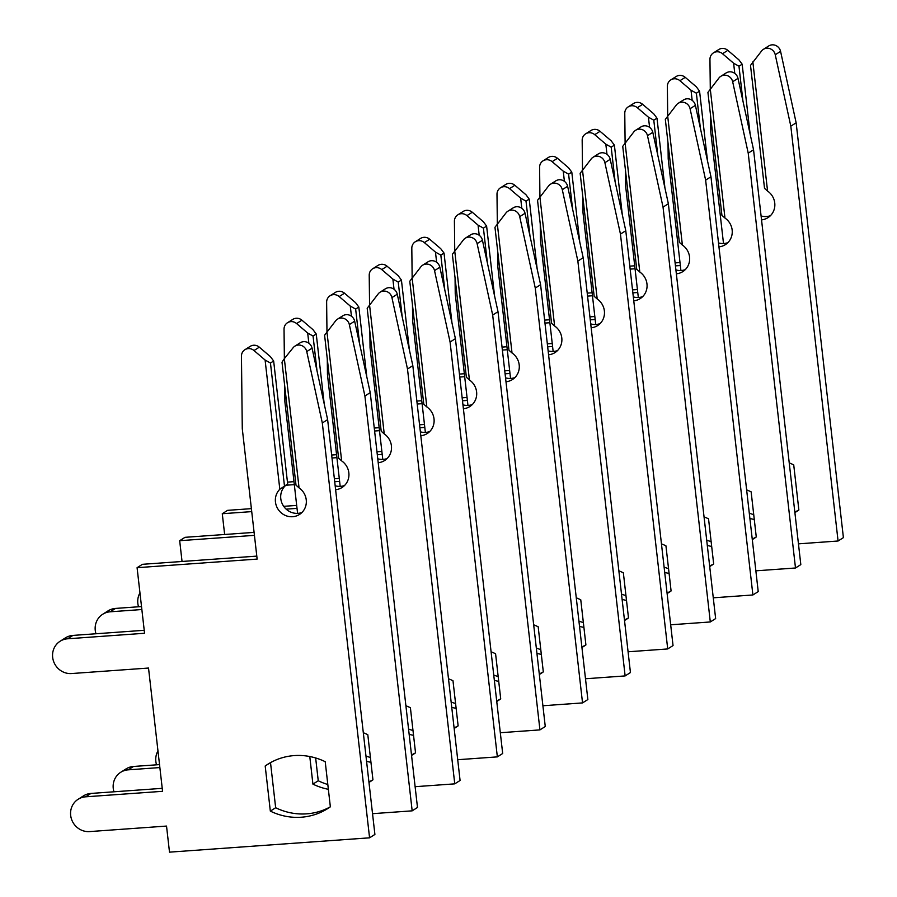 <?xml version="1.0" encoding="UTF-8"?>
<svg xmlns="http://www.w3.org/2000/svg" width="897" height="897" viewBox="0 0 897 897"><rect width="100%" height="100%" fill="white"/><g stroke="black" fill="none" stroke-linecap="round" stroke-linejoin="round"><path stroke-width="1.35" d="M794.888 512.591A62.678 59.505 -122.4 0 0 796.312 511.716A62.678 59.505 -122.4 0 0 798.868 510.001L793.722 464.881A62.678 59.505 -122.4 0 0 789.225 462.897M794.82 512.03A62.678 59.505 -122.4 0 0 798.868 509.989M742.94 101.092L738.971 66.221L733.611 63.216L722.511 53.73A8.039 7.625 -122.4 0 0 709.953 59.426L710.289 88.781M738.971 66.221L742.167 64.203L738.926 59.852L727.826 50.355A8.039 7.625 -122.4 0 0 718.721 49.548L713.407 52.923M798.453 543.851L838.078 541.003L790.818 126.163L775.255 54.751A8.039 7.625 -122.4 0 0 761.62 50.927L750.509 65.391L764.524 188.359L767.574 191.072A16.068 15.26 57.6 0 1 767.955 217.668A16.068 15.26 57.6 0 1 761.542 219.866M838.078 541.003L843.404 537.639L796.144 122.788L780.581 51.376A8.039 7.625 -122.4 0 0 768.718 45.96L763.403 49.335M770.433 215.695A16.068 15.26 57.6 0 1 761.093 215.942M749.892 518.455A62.678 59.505 -122.4 0 0 754.276 519.475M733.611 63.216L734.766 73.386M710.603 115.926L710.783 131.893L723.509 243.536M680.352 265.523L675.441 265.871M635.054 268.764L630.154 269.111M752.841 61.848L767.574 191.072M742.167 64.203L750.127 134.045M749.287 513.151A62.678 59.505 -122.4 0 0 753.727 514.654M680.004 262.552L675.105 262.899M634.717 265.792L629.806 266.151M790.818 126.163L796.144 122.788M752.291 539.568A62.678 59.505 -122.4 0 0 753.715 538.705A62.678 59.505 -122.4 0 0 756.272 536.978L751.137 491.859A62.678 59.505 -122.4 0 0 746.64 489.885M752.235 539.019A62.678 59.505 -122.4 0 0 756.272 536.978M700.355 128.08L696.375 93.21L691.015 90.205L679.915 80.708A8.039 7.625 -122.4 0 0 667.368 86.415L667.704 115.758M696.375 93.21L699.57 91.18L696.341 86.83L685.241 77.344A8.039 7.625 -122.4 0 0 676.136 76.525L670.81 79.9M755.857 570.828L795.493 567.992L748.221 153.152L732.67 81.739A8.039 7.625 -122.4 0 0 719.024 77.904L707.924 92.38L721.928 215.347L724.978 218.061A16.068 15.26 57.6 0 1 725.359 244.657A16.068 15.26 57.6 0 1 718.946 246.854M795.493 567.992L800.819 564.617L753.547 149.777L737.996 78.364A8.039 7.625 -122.4 0 0 726.133 72.949L720.807 76.323M727.837 242.672A16.068 15.26 57.6 0 1 718.497 242.93M707.296 545.432A62.678 59.505 -122.4 0 0 711.68 546.452M691.015 90.205L692.17 100.363M668.018 142.915L668.198 158.881L680.913 270.513M637.756 292.5L632.856 292.859M592.457 295.752L587.557 296.1M710.256 88.825L724.978 218.061M699.57 91.18L707.531 161.023M706.69 540.129A62.678 59.505 -122.4 0 0 711.142 541.642M637.419 289.54L632.52 289.888M592.121 292.781L587.221 293.128M748.221 153.152L753.547 149.777M709.706 566.556A62.678 59.505 -122.4 0 0 711.13 565.682A62.678 59.505 -122.4 0 0 713.676 563.966L708.54 518.847A62.678 59.505 -122.4 0 0 704.044 516.863M709.639 565.996A62.678 59.505 -122.4 0 0 713.676 563.955M657.759 155.058L653.79 120.187L648.419 117.182L637.318 107.696A8.039 7.625 -122.4 0 0 624.772 113.392L625.108 142.746M653.79 120.187L656.985 118.169L653.745 113.818L642.644 104.321A8.039 7.625 -122.4 0 0 633.54 103.514L628.214 106.889M713.261 597.817L752.897 594.969L705.636 180.129L690.073 108.716A8.039 7.625 -122.4 0 0 676.439 104.893L665.327 119.357L679.343 242.325L682.382 245.038A16.068 15.26 57.6 0 1 682.774 271.634A16.068 15.26 57.6 0 1 676.349 273.832M752.897 594.969L758.223 591.605L710.962 176.754L695.399 105.341A8.039 7.625 -122.4 0 0 683.536 99.926L678.21 103.301M685.252 269.661A16.068 15.26 57.6 0 1 675.912 269.919M664.711 572.421A62.678 59.505 -122.4 0 0 669.095 573.441M648.419 117.182L649.585 127.352M625.422 169.892L625.601 185.858L638.328 297.501M595.159 319.489L590.26 319.837M549.872 322.729L544.961 323.077M667.66 115.814L682.382 245.038M656.985 118.169L664.935 188.011M664.105 567.117A62.678 59.505 -122.4 0 0 668.545 568.631M594.823 316.518L589.923 316.865M549.525 319.758L544.625 320.117M705.636 180.129L710.962 176.754M667.11 593.534A62.678 59.505 -122.4 0 0 668.534 592.67A62.678 59.505 -122.4 0 0 671.091 590.955L665.944 545.836A62.678 59.505 -122.4 0 0 661.448 543.851M667.054 592.984A62.678 59.505 -122.4 0 0 671.091 590.944M615.163 182.046L611.193 147.175L605.834 144.17L594.733 134.673A8.039 7.625 -122.4 0 0 582.175 140.381L582.512 169.724M611.193 147.175L614.389 145.146L611.16 140.795L600.059 131.31A8.039 7.625 -122.4 0 0 590.955 130.491L585.629 133.866M670.676 624.794L710.312 621.957L663.04 207.117L647.488 135.705A8.039 7.625 -122.4 0 0 633.843 131.881L622.742 146.346L636.747 269.313L639.796 272.026A16.068 15.26 57.6 0 1 640.178 298.623A16.068 15.26 57.6 0 1 633.764 300.82M710.312 621.957L715.638 618.582L668.366 203.742L652.803 132.33A8.039 7.625 -122.4 0 0 640.951 126.914L635.625 130.289M642.656 296.638A16.068 15.26 57.6 0 1 633.316 296.896M622.114 599.398A62.678 59.505 -122.4 0 0 626.498 600.418M605.834 144.17L606.989 154.329M582.826 196.88L583.016 212.847L595.731 324.479M552.574 346.466L547.675 346.825M507.276 349.718L502.376 350.065M625.074 142.791L639.796 272.026M614.389 145.146L622.35 214.988M621.509 594.094A62.678 59.505 -122.4 0 0 625.949 595.608M552.238 343.506L547.327 343.854M506.94 346.747L502.04 347.094M663.04 207.117L668.366 203.742M624.525 620.522A62.678 59.505 -122.4 0 0 625.949 619.648A62.678 59.505 -122.4 0 0 628.494 617.932L623.359 572.813A62.678 59.505 -122.4 0 0 618.863 570.828M624.458 619.962A62.678 59.505 -122.4 0 0 628.494 617.921M572.578 209.023L568.608 174.153L563.238 171.148L552.137 161.662A8.039 7.625 -122.4 0 0 539.59 167.358L539.927 196.712M568.608 174.153L571.793 172.134L568.563 167.784L557.463 158.287A8.039 7.625 -122.4 0 0 548.359 157.48L543.033 160.855M628.079 651.783L667.716 648.946L620.455 234.095L604.892 162.682A8.039 7.625 -122.4 0 0 591.258 158.859L580.146 173.323L594.162 296.29L597.2 299.004A16.068 15.26 57.6 0 1 597.593 325.6A16.068 15.26 57.6 0 1 591.168 327.797M667.716 648.946L673.042 645.571L625.781 230.72L610.218 159.307A8.039 7.625 -122.4 0 0 598.355 153.892L593.029 157.267M600.071 323.626A16.068 15.26 57.6 0 1 590.719 323.884M579.518 626.386A62.678 59.505 -122.4 0 0 583.913 627.407M563.238 171.148L564.404 181.317M540.241 223.858L540.42 239.824L553.146 351.467M509.978 373.455L505.078 373.802M464.68 376.695L459.78 377.043M582.478 169.78L597.2 299.004M571.793 172.134L579.754 241.977M578.924 621.083A62.678 59.505 -122.4 0 0 583.364 622.596M509.642 370.483L504.742 370.831M464.343 373.724L459.443 374.083M620.455 234.095L625.781 230.72M581.929 647.499A62.678 59.505 -122.4 0 0 583.353 646.636A62.678 59.505 -122.4 0 0 585.909 644.921L580.763 599.801A62.678 59.505 -122.4 0 0 576.266 597.817M581.861 646.95A62.678 59.505 -122.4 0 0 585.909 644.909M529.981 236.012L526.012 201.141L520.652 198.136L509.552 188.639A8.039 7.625 -122.4 0 0 496.994 194.346L497.33 223.689M526.012 201.141L529.208 199.112L525.978 194.761L514.867 185.275A8.039 7.625 -122.4 0 0 505.762 184.457L500.448 187.832M585.494 678.76L625.131 675.923L577.859 261.083L562.296 189.671A8.039 7.625 -122.4 0 0 548.661 185.847L537.55 200.311L551.565 323.279L554.615 325.992A16.068 15.26 57.6 0 1 554.996 352.588A16.068 15.26 57.6 0 1 548.583 354.786M625.131 675.923L630.445 672.548L583.185 257.708L567.622 186.296A8.039 7.625 -122.4 0 0 555.759 180.88L550.444 184.255M557.474 350.604A16.068 15.26 57.6 0 1 548.134 350.862M536.933 653.375A62.678 59.505 -122.4 0 0 541.317 654.384M520.652 198.136L521.807 208.295M497.644 250.846L497.835 266.813L510.55 378.444M467.393 400.432L462.482 400.791M422.095 403.684L417.195 404.031M539.882 196.757L554.615 325.992M529.208 199.112L537.168 268.954M536.328 648.06A62.678 59.505 -122.4 0 0 540.768 649.574M467.045 397.472L462.146 397.82M421.758 400.712L416.847 401.06M577.859 261.083L583.185 257.708M539.332 674.488A62.678 59.505 -122.4 0 0 540.756 673.613A62.678 59.505 -122.4 0 0 543.313 671.898L538.178 626.779A62.678 59.505 -122.4 0 0 533.681 624.794M539.276 673.927A62.678 59.505 -122.4 0 0 543.313 671.887M487.396 262.989L483.416 228.118L478.056 225.125L466.956 215.628A8.039 7.625 -122.4 0 0 454.409 221.324L454.745 250.678M483.416 228.118L486.611 226.1L483.382 221.75L472.282 212.253A8.039 7.625 -122.4 0 0 463.177 211.445L457.851 214.82M542.898 705.748L582.534 702.912L535.274 288.06L519.711 216.648A8.039 7.625 -122.4 0 0 506.065 212.824L494.965 227.289L508.969 350.256L512.019 352.97A16.068 15.26 57.6 0 1 512.411 379.566A16.068 15.26 57.6 0 1 505.986 381.763M582.534 702.912L587.86 699.537L540.588 284.685L525.037 213.273A8.039 7.625 -122.4 0 0 513.174 207.857L507.848 211.232M514.878 377.592A16.068 15.26 57.6 0 1 505.538 377.85M494.337 680.352A62.678 59.505 -122.4 0 0 498.732 681.372M478.056 225.125L479.211 235.283M455.059 277.823L455.239 293.79L467.954 405.433M424.797 427.421L419.897 427.768M379.498 430.661L374.598 431.009M497.297 223.745L512.019 352.97M486.611 226.1L494.572 295.943M493.731 675.049A62.678 59.505 -122.4 0 0 498.183 676.562M424.46 424.449L419.561 424.797M379.162 427.69L374.262 428.048M535.274 288.06L540.588 284.685M496.747 701.465A62.678 59.505 -122.4 0 0 498.171 700.602A62.678 59.505 -122.4 0 0 500.717 698.886L495.581 653.767A62.678 59.505 -122.4 0 0 491.085 651.783M496.68 700.916A62.678 59.505 -122.4 0 0 500.717 698.875M444.8 289.978L440.831 255.107L435.471 252.102L424.359 242.605A8.039 7.625 -122.4 0 0 411.813 248.312L412.149 277.655M440.831 255.107L444.026 253.077L440.786 248.727L429.685 239.241A8.039 7.625 -122.4 0 0 420.581 238.423L415.255 241.798M500.302 732.726L539.938 729.889L492.677 315.049L477.114 243.636A8.039 7.625 -122.4 0 0 463.48 239.813L452.368 254.277L466.384 377.245L469.423 379.958A16.068 15.26 57.6 0 1 469.815 406.554A16.068 15.26 57.6 0 1 463.39 408.752M539.938 729.889L545.264 726.514L498.003 311.674L482.44 240.261A8.039 7.625 -122.4 0 0 470.577 234.846L465.251 238.221M472.293 404.569A16.068 15.26 57.6 0 1 462.953 404.827M451.752 707.341A62.678 59.505 -122.4 0 0 456.136 708.35M435.471 252.102L436.626 262.26M412.463 304.812L412.642 320.778L425.369 432.41M382.2 454.398L377.301 454.757M336.913 457.649L332.002 457.997M454.701 250.723L469.423 379.958M444.026 253.077L451.976 322.92M451.146 702.026A62.678 59.505 -122.4 0 0 455.586 703.54M381.864 451.438L376.964 451.785M336.566 454.678L331.666 455.026M492.677 315.049L498.003 311.674M454.151 728.454A62.678 59.505 -122.4 0 0 455.575 727.579A62.678 59.505 -122.4 0 0 458.132 725.864L452.985 680.745A62.678 59.505 -122.4 0 0 448.489 678.76M454.095 727.893A62.678 59.505 -122.4 0 0 458.132 725.852M402.215 316.955L398.234 282.084L392.875 279.09L381.774 269.593A8.039 7.625 -122.4 0 0 369.216 275.289L369.564 304.644M398.234 282.084L401.43 280.066L398.201 275.715L387.1 266.218A8.039 7.625 -122.4 0 0 377.996 265.411L372.67 268.786M457.717 759.714L497.353 756.877L450.081 342.026L434.529 270.614A8.039 7.625 -122.4 0 0 420.884 266.79L409.783 281.254L423.788 404.222L426.837 406.935A16.068 15.26 57.6 0 1 427.219 433.543A16.068 15.26 57.6 0 1 420.805 435.729M497.353 756.877L502.679 753.502L455.407 338.651L439.844 267.239A8.039 7.625 -122.4 0 0 427.992 261.823L422.666 265.198M429.697 431.558A16.068 15.26 57.6 0 1 420.357 431.816M409.155 734.318A62.678 59.505 -122.4 0 0 413.539 735.338M392.875 279.09L394.03 289.249M369.867 331.789L370.057 347.756L382.772 459.399M339.615 481.386L334.716 481.734M294.317 484.627L285.784 485.243M412.115 277.711L426.837 406.935M401.43 280.066L409.391 349.908M408.55 729.014A62.678 59.505 -122.4 0 0 412.99 730.528M339.279 478.415L334.379 478.763M293.981 481.655L287.455 482.126M450.081 342.026L455.407 338.651M411.566 755.431A62.678 59.505 -122.4 0 0 412.99 754.568A62.678 59.505 -122.4 0 0 415.535 752.852L410.4 707.733A62.678 59.505 -122.4 0 0 405.904 705.748M411.499 754.882A62.678 59.505 -122.4 0 0 415.535 752.841M359.619 343.943L355.649 309.073L350.279 306.068L339.178 296.571A8.039 7.625 -122.4 0 0 326.631 302.278L326.968 331.621M355.649 309.073L358.834 307.043L355.604 302.693L344.504 293.207A8.039 7.625 -122.4 0 0 335.4 292.388L330.074 295.763M415.12 786.691L454.757 783.855L407.496 369.015L391.933 297.602A8.039 7.625 -122.4 0 0 378.299 293.779L367.187 308.243L381.203 431.21L384.241 433.924A16.068 15.26 57.6 0 1 384.634 460.52A16.068 15.26 57.6 0 1 378.209 462.717M454.757 783.855L460.083 780.48L412.822 365.64L397.259 294.227A8.039 7.625 -122.4 0 0 385.396 288.812L380.07 292.187M387.112 458.546A16.068 15.26 57.6 0 1 377.76 458.793M366.559 761.306A62.678 59.505 -122.4 0 0 370.954 762.315M350.279 306.068L351.445 316.226M327.282 358.778L327.461 374.744L340.187 486.376M297.019 508.364L286.165 509.148M251.721 511.615L222.277 513.723L224.642 534.489M139.954 592.883A17.682 16.785 -122.4 0 0 138.553 606.776M157.962 750.912A17.682 16.785 -122.4 0 0 156.56 764.816M369.519 304.688L384.241 433.924M358.834 307.043L366.795 376.886M365.965 756.003A62.678 59.505 -122.4 0 0 370.405 757.505M296.683 505.403L283.699 506.334M251.384 508.644L227.591 510.348L222.277 513.723M407.496 369.015L412.822 365.64M368.97 782.419A62.678 59.505 -122.4 0 0 370.394 781.545A62.678 59.505 -122.4 0 0 372.95 779.829L367.804 734.71A62.678 59.505 -122.4 0 0 363.307 732.726M368.902 781.859A62.678 59.505 -122.4 0 0 372.95 779.818M317.022 370.921L313.053 336.05L307.693 333.056L296.593 323.559A8.039 7.625 -122.4 0 0 284.035 329.255L284.371 358.609L282.006 362.209L296.01 485.176L299.06 487.89A16.068 15.26 57.6 0 1 299.452 514.486A16.068 15.26 57.6 0 1 278.9 510.415A16.068 15.26 57.6 0 1 279.819 489.269L287.668 483.976L273.652 361.009L270.457 363.038L284.472 485.995M313.053 336.05L316.249 334.032L313.019 329.681L301.919 320.184A8.039 7.625 -122.4 0 0 292.803 319.377L287.488 322.752M372.535 813.68L412.172 810.843L364.9 395.992L349.337 324.579A8.039 7.625 -122.4 0 0 335.702 320.756L324.591 335.22L338.606 458.188L341.656 460.901A16.068 15.26 57.6 0 1 342.037 487.508A16.068 15.26 57.6 0 1 335.624 489.695M412.172 810.843L417.486 807.468L370.226 392.628L354.663 321.204A8.039 7.625 -122.4 0 0 342.811 315.789L337.485 319.164M344.515 485.524A16.068 15.26 57.6 0 1 335.175 485.782M309.779 756.519L312.918 784.124A62.678 59.505 -122.4 0 0 328.358 789.304M307.693 333.056L308.848 343.215M284.685 385.755L284.876 401.721L297.591 513.364M254.434 535.352L179.68 540.7L182.046 561.477M141.861 609.534L110.196 611.799A17.682 16.785 -122.4 0 0 102.718 614.254A17.682 16.785 -122.4 0 0 95.968 633.764M159.857 767.563L128.204 769.839A17.682 16.785 -122.4 0 0 120.725 772.283A17.682 16.785 -122.4 0 0 113.964 791.793M326.923 331.677L341.656 460.901M316.249 334.032L324.209 403.874M315.654 757.965L318.244 780.76A62.678 59.505 -122.4 0 0 327.809 784.494M159.52 764.603L133.53 766.464A17.682 16.785 -122.4 0 0 126.051 768.908L120.725 772.283M141.513 606.563L115.522 608.424A17.682 16.785 -122.4 0 0 108.044 610.879L102.718 614.254M254.086 532.381L185.006 537.325L179.68 540.7M364.9 395.992L370.226 392.628M318.244 780.76L312.918 784.124M301.28 817.223A62.678 59.505 -122.4 0 0 327.797 808.533A62.678 59.505 -122.4 0 0 330.354 806.818L325.219 761.699A62.678 59.505 -122.4 0 0 267.743 764.278A62.678 59.505 -122.4 0 0 265.187 765.993L270.333 811.112A62.678 59.505 -122.4 0 0 301.28 817.223M270.513 762.629L275.659 807.737A62.678 59.505 -122.4 0 0 306.606 813.848A62.678 59.505 -122.4 0 0 330.354 806.807M270.457 363.038L265.097 360.033L253.997 350.536A8.039 7.625 -122.4 0 0 241.45 356.244L242.28 428.71L257.136 559.089L137.084 567.689L144.563 633.271L67.611 638.787A17.682 16.785 -122.4 0 0 60.133 641.232A17.682 16.785 -122.4 0 0 53.596 661.403A17.682 16.785 -122.4 0 0 71.569 673.546L148.521 668.041L162.57 791.311L85.619 796.816A17.682 16.785 -122.4 0 0 78.14 799.272A17.682 16.785 -122.4 0 0 71.603 819.443A17.682 16.785 -122.4 0 0 89.577 831.586L166.528 826.07L169.499 852.15L369.575 837.82L322.315 422.98L306.752 351.568A8.039 7.625 -122.4 0 0 293.117 347.744L284.338 358.654L299.06 487.89M273.652 361.009L270.423 356.658L259.323 347.173A8.039 7.625 -122.4 0 0 250.218 346.354L244.892 349.729M369.575 837.82L374.901 834.445L327.629 419.605L312.078 348.193A8.039 7.625 -122.4 0 0 300.215 342.777L294.889 346.152M286.076 484.985L285.145 485.894A16.068 15.26 57.6 0 0 283.261 505.673A16.068 15.26 57.6 0 0 301.919 512.512M265.097 360.033L279.819 489.269M162.234 788.34L90.933 793.441A17.682 16.785 -122.4 0 0 83.455 795.897L78.14 799.272M144.226 630.299L72.937 635.412A17.682 16.785 -122.4 0 0 65.459 637.857L60.133 641.232M256.8 556.118L142.41 564.314L137.084 567.689M322.315 422.98L327.629 419.605M270.389 762.708L265.187 765.993M275.659 807.737L270.333 811.112M722.511 53.73L727.826 50.355M775.255 54.751L780.581 51.376M679.915 80.708L685.241 77.344M732.67 81.739L737.996 78.364M637.318 107.696L642.644 104.321M690.073 108.716L695.399 105.341M594.733 134.673L600.059 131.31M647.488 135.705L652.803 132.33M552.137 161.662L557.463 158.287M604.892 162.682L610.218 159.307M509.552 188.639L514.867 185.275M562.296 189.671L567.622 186.296M466.956 215.628L472.282 212.253M519.711 216.648L525.037 213.273M424.359 242.605L429.685 239.241M477.114 243.636L482.44 240.261M381.774 269.593L387.1 266.218M434.529 270.614L439.844 267.239M339.178 296.571L344.504 293.207M391.933 297.602L397.259 294.227M296.593 323.559L301.919 320.184M349.337 324.579L354.663 321.204M110.196 611.799L115.522 608.424M128.204 769.839L133.53 766.464M253.997 350.536L259.323 347.173M306.752 351.568L312.078 348.193M67.611 638.787L72.937 635.412M85.619 796.816L90.933 793.441"/></g></svg>

